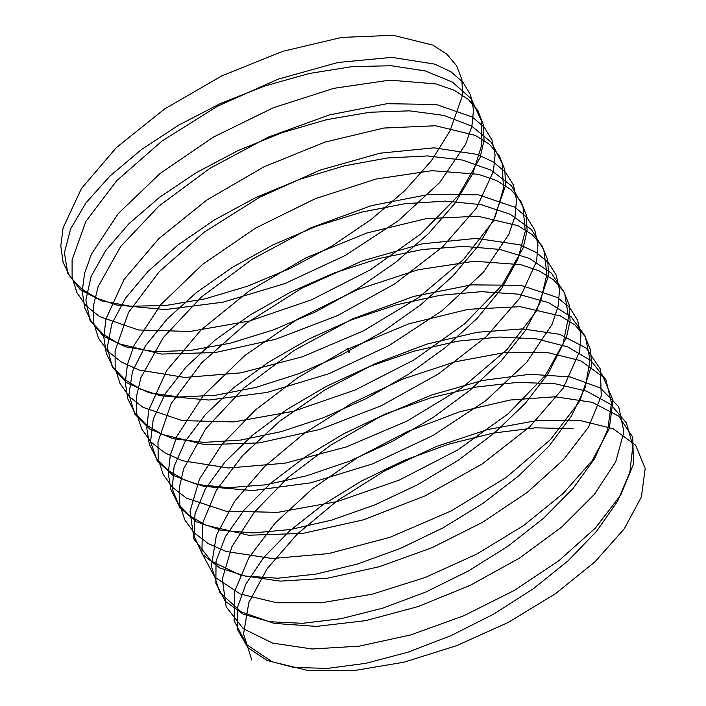 <?xml version="1.0" encoding="UTF-8"?>
<svg xmlns="http://www.w3.org/2000/svg" width="706" height="706" viewBox="0 0 706 706"><rect width="100%" height="100%" fill="white"/><g stroke="black" fill="none" stroke-linecap="round" stroke-linejoin="round"><path stroke-width="1.06" d="M347.67 349.064L347.334 348.623L346.77 349.161L348.04 350.008L348.146 348.738L347.458 349.258L347.943 349.938M347.458 348.64L346.77 349.161M346.893 349.179L347.246 349.841M573.175 428.595L535.183 427.845L492.982 433.131L448.654 444.18L404.211 460.391L361.622 480.945L322.863 504.808L289.698 530.797L263.638 557.634L245.847 584.012L237.137 608.607L237.843 630.237L247.947 647.79L266.894 660.401L293.82 667.399L327.399 668.405L366.052 663.287L407.953 652.203L451.116 635.612L493.494 614.194L533.101 588.892L568.03 560.793L596.667 531.15L617.609 501.242L629.876 472.411L632.841 445.91L626.354 422.894L610.664 404.379L586.474 391.142L554.872 383.72L517.295 382.396L475.447 387.144L431.251 397.699L386.711 413.469L343.875 433.669L304.692 457.267L270.954 483.125L244.188 509.935L225.611 536.41L216.045 561.217L215.895 583.165L225.161 601.124L243.341 614.22L269.586 621.748L302.618 623.319L340.892 618.738L382.573 608.193L425.7 592.069L468.237 571.066L508.17 546.065L543.602 518.178L572.875 488.614L594.558 458.679L607.654 429.689L611.467 402.932L605.845 379.554L590.957 360.598L567.509 346.849L536.525 338.889L499.424 337L457.885 341.21L413.822 351.253L369.229 366.582L326.154 386.411L286.557 409.754L252.263 435.452L224.808 462.236L205.446 488.79L195.032 513.809L194.035 536.057L202.445 554.422L219.848 567.995L245.406 576.052L277.882 578.17L315.75 574.146L357.201 564.129L400.284 548.491L442.953 527.894L483.204 503.219L519.131 475.544L549.012 446.077L571.445 416.125L585.345 386.994L590.022 359.981L585.256 336.25L571.189 316.862L548.483 302.6L518.125 294.102L481.518 291.657L440.306 295.329L396.393 304.851L351.756 319.73L308.469 339.189L268.474 362.257L233.633 387.797L205.49 414.537L185.36 441.162L174.1 466.375L172.246 488.914L179.809 507.685L196.427 521.716L221.287 530.303L253.198 532.968L290.643 529.509L331.846 520.022L374.86 504.869L417.661 484.695L458.203 460.338L494.597 432.893L525.096 403.541L548.253 373.571L562.964 344.316L568.506 317.065L564.588 292.99L551.351 273.16L529.394 258.414L499.672 249.377L463.577 246.368L422.7 249.492L378.954 258.493L334.3 272.922L290.801 291.993L250.436 314.788L215.056 340.142L186.252 366.829L165.345 393.524L153.255 418.914L150.537 441.753L157.244 460.903L173.076 475.394L197.221 484.51L228.55 487.714L265.562 484.819L306.501 475.862L349.435 461.212L392.342 441.453L433.175 417.44L470.019 390.233L501.11 360.995L524.999 331.035L540.505 301.656L546.903 274.166L543.841 249.765L531.442 229.503L510.235 214.271L481.174 204.687L445.583 201.131L405.076 203.699L361.507 212.179L316.853 226.141L273.169 244.832L232.442 267.336L196.524 292.505L167.075 319.121L145.401 345.869L132.481 371.435L128.898 394.548L134.758 414.087L149.787 429.036L173.217 438.664L203.955 442.415L240.517 440.076L281.182 431.657L324.019 417.511L367.005 398.175L408.112 374.524L445.389 347.546L477.071 318.441L501.666 288.489L517.966 259.014L525.22 231.294L523.014 206.567L511.453 185.89L491.005 170.172L462.624 160.05L427.554 155.947L387.426 157.95L344.051 165.919L299.415 179.403L255.554 197.706L214.483 219.901L178.053 244.876L147.96 271.422L125.518 298.214L111.795 323.939L107.338 347.326L112.36 367.226L126.568 382.634L149.275 392.765L179.403 397.063L215.506 395.289L255.872 387.409L298.594 373.765L341.651 354.871L383.014 331.564L420.714 304.842L452.978 275.887L478.262 245.953L495.365 216.38L503.457 188.449L502.116 163.404L491.394 142.321L471.723 126.118L444.012 115.466L409.489 110.807L369.75 112.254L326.587 119.702L281.985 132.71L237.966 150.607L196.559 172.493L159.635 197.265L128.907 223.723L105.723 250.542L91.171 276.417L85.858 300.068L90.024 320.33L103.411 336.18L125.403 346.814L154.905 351.667L190.532 350.441L230.588 343.116L273.178 329.967L316.288 311.522L357.889 288.586L395.995 262.129L428.824 233.324L454.796 203.425L472.693 173.755L481.616 145.63L481.148 120.276L471.255 98.787L452.37 82.117L425.339 70.935L391.38 65.72L352.047 66.611L309.113 73.53L264.556 86.053L220.404 103.544L178.671 125.103L141.279 149.672L109.915 176.023L86 202.869L70.626 228.876L64.458 252.783L67.767 273.39L80.334 289.689L101.585 300.818L130.451 306.219L165.592 305.548L205.314 298.779L247.762 286.133L290.907 268.139L332.729 245.564L371.232 219.398L404.609 190.752L431.287 160.844L449.934 131.157L462.536 95.425L461.927 79.619L456.65 65.764L446.88 54.159L432.804 45.087L393.251 35.3L341.616 37.427L282.656 51.361L221.79 75.93L164.595 108.998L116.322 147.66L81.428 188.493L63.134 227.879L60.795 245.935L63.125 262.341L70.079 276.743L81.481 288.825L97.101 298.32L116.569 305.027L165.239 309.572L223.105 302.159L284.95 283.538L345.199 255.519L398.405 220.74L439.776 182.483L465.598 144.315L471.882 126.392L473.567 109.809L470.567 94.975L462.986 82.223L451.01 71.853L434.887 64.149L391.874 57.327L337.9 62.49L277.926 79.275L217.466 106.244L162.062 141.032L116.799 180.577L85.867 221.393L72.109 259.843L72.136 277.114L76.83 292.54L86.061 305.804L99.643 316.606L138.517 329.949L189.985 331.449L249.377 321.062L311.346 299.865L370.315 269.851L420.935 233.862L458.653 195.28L480.106 157.712L484.06 140.415L483.372 124.671L478.024 110.851L468.193 99.272L454.073 90.236L435.999 83.935L389.783 80.131L333.797 88.321L273.16 107.859L213.468 137.061L160.191 173.376L118.211 213.583L91.409 254.134L84.552 273.407L82.284 291.437L84.685 307.816L91.701 322.192L103.164 334.238L118.846 343.698L161.295 354.103L215.242 352.55L275.817 339.277L337.547 315.608L394.875 283.794L442.627 246.809L476.488 208.138L493.432 171.399L495.038 154.843L491.976 140.035L484.334 127.309L472.296 116.984L436.202 104.47L387.065 103.711L329.384 114.884L268.456 137.061L209.885 168.346L159.044 205.967L120.611 246.606L98.108 286.671L93.571 305.363L93.66 322.607L98.425 338.006L107.718 351.235L121.353 362.001L139.038 370.059L184.813 377.472L240.922 372.892L302.327 356.821L363.466 330.832L418.817 297.394L463.418 259.649L493.22 221.128L505.575 185.44L504.816 169.714L499.407 155.929L489.505 144.386L475.332 135.375L435.567 125.765L383.79 128.06L324.769 142.162L263.912 166.863L206.805 200.036L158.7 238.76L124.027 279.594L105.979 318.935L103.782 336.947L106.244 353.3L113.331 367.632L124.856 379.651L140.591 389.068L160.165 395.695L208.994 400.073L266.956 392.483L328.828 373.721L389.006 345.569L442.071 310.728L483.248 272.445L508.832 234.295L514.983 216.415L516.518 199.877L513.394 185.087L505.681 172.405L493.582 162.115L477.344 154.482L434.146 147.836L380.049 153.176L320.03 170.12L259.605 197.212L204.308 232.089L159.229 271.686L128.527 312.484L115.034 350.882L115.184 368.1L120.011 383.473L129.374 396.666L143.071 407.397L182.166 420.573L233.774 421.897L293.237 411.351L355.206 390.003L414.087 359.883L464.557 323.833L502.063 285.242L523.27 247.709L527.082 230.456L526.261 214.765L520.79 201.007L510.817 189.499L496.592 180.524L478.403 174.311L432.019 170.684L375.919 179.042L315.264 198.73L255.625 228.056L202.472 264.45L160.694 304.692L134.131 345.225L127.407 364.464L125.28 382.449L127.795 398.784L134.952 413.081L146.539 425.065L162.327 434.446L204.978 444.683L259.058 442.953L319.686 429.522L381.399 405.721L438.62 373.809L486.196 336.771L519.828 298.108L536.525 261.423L537.998 244.911L534.804 230.147L527.02 217.501L514.868 207.246L478.562 194.891L429.266 194.309L371.497 205.64L310.569 227.967L252.068 259.367L201.378 297.058L163.139 337.715L140.891 377.745L136.487 396.393L136.717 413.592L141.606 428.939L151.04 442.097L164.789 452.793L182.58 460.771L228.532 468.016L284.765 463.251L346.205 447.022L407.291 420.917L462.527 387.4L506.943 349.611L536.507 311.108L548.597 275.481L547.706 259.808L542.164 246.076L532.13 234.613L517.842 225.673L477.874 216.23L425.956 218.701L366.873 232.954L306.033 257.796L249.015 291.075L201.086 329.852L166.625 370.694L148.825 409.992L146.769 427.951L149.354 444.259L156.573 458.529L168.231 470.478L184.072 479.824L203.76 486.355L252.757 490.564L310.808 482.807L372.697 463.886L432.813 435.628L485.737 400.708L526.711 362.399L552.048 324.283L558.075 306.43L559.47 289.945L556.222 275.208L548.368 262.597L536.145 252.377L519.81 244.814L476.418 238.337L422.197 243.852L362.134 260.955L301.736 288.18L246.553 323.145L201.66 362.787L171.187 403.576L157.95 441.912L158.25 459.085L163.192 474.406L172.696 487.528L186.508 498.189L225.814 511.188L277.564 512.344L337.106 501.639L399.075 480.142L457.867 449.916L508.17 413.804L545.473 375.204L566.424 337.715L570.104 320.506L569.151 304.86L563.547 291.154L553.442 279.726L539.102 270.822L520.807 264.697L474.255 261.229L418.049 269.763L357.368 289.61L297.782 319.059L244.761 355.524L203.169 395.792L176.862 436.308L170.252 455.52L168.266 473.461L170.923 489.735L178.203 503.978L189.923 515.883L205.817 525.193L248.662 535.254L302.874 533.357L363.555 519.766L425.241 495.833L482.366 463.816L529.765 426.742L563.176 388.079L579.617 351.447L580.941 334.979L577.632 320.268L569.716 307.684L557.431 297.508L520.913 285.312L471.467 284.897L413.619 296.405L352.673 318.883L294.252 350.388L243.711 388.141L205.675 428.816L183.684 468.81L179.412 487.431L179.774 504.578L184.787 519.863L194.353 532.959L208.226 543.576L226.123 551.474L272.26 558.552L328.608 553.61L390.074 537.231L451.116 510.994L506.237 477.388L550.459 439.573L579.785 401.079L591.619 365.523L590.587 349.902L584.93 336.232L574.755 324.839L560.352 315.97L520.181 306.695L468.131 309.343L408.977 323.754L347.458 349.258M347.749 349.814L347.476 349.029L347.423 349.77M347.458 349.029L347.617 349.655M348.102 350L348.817 351.72M349.214 352.17L348.835 352.426L349.214 352.17M348.235 349.241L348.093 349.788L348.235 349.241M348.093 349.788L348.173 349.214M348.455 351.606L349.011 351.332M348.252 351.509L348.861 351.429M348.64 351.95L349.152 351.535M346.867 349.373L298.011 377.542L255.36 409.974L221.755 444.577L199.48 479.127L190.02 511.391L194.026 539.305L211.297 561.058L240.684 575.284L280.273 581.1L327.478 578.179L379.193 566.786L432.028 547.724L482.498 522.316L527.294 492.329L563.485 459.8L588.672 426.936L601.256 395.995L600.4 369.079L586.192 348.04L559.629 334.326L522.466 328.917L477.221 332.226L426.918 344.096L374.912 363.802L324.689 390.109L279.594 421.323L242.661 455.441L216.363 490.255L202.454 523.543L201.916 553.133L214.8 577.137L240.269 594.028L276.69 602.739L321.645 602.765L372.212 594.161L425.065 577.552L476.709 554.113L523.781 525.458L563.15 493.538L592.281 460.541L609.243 428.701L612.94 400.214L603.18 377.004L580.614 360.687L546.771 352.409L503.943 352.762L454.982 361.799L403.161 378.99L351.95 403.232L304.763 432.999L264.776 466.384L234.648 501.216L216.424 535.263L211.341 566.318L219.734 592.405L241.108 611.837L274.078 623.389L316.456 626.372L365.496 620.627L417.952 606.613L470.399 585.318L519.369 558.208L561.658 527.153L594.496 494.271L615.711 461.795L623.954 431.94L618.703 406.753L600.312 387.965L570.06 376.88L529.968 374.286L482.71 380.437L431.472 394.972L379.66 416.99L330.761 445.098L288.013 477.485L254.301 512.079L231.895 546.647L222.284 578.946L226.149 606.913L243.279 628.737L272.534 643.06L312.026 648.973L359.169 646.14L410.848 634.844L463.692 615.853L514.206 590.516L559.09 560.564L595.379 528.044L620.698 495.18L633.432 464.204L632.717 437.235L618.659 416.125L592.219 402.314L555.163 396.816L509.988 400.028L459.721 411.801L407.715 431.437L357.457 457.673L312.281 488.843L275.252 522.943L248.821 557.766L234.771 591.081L234.092 620.715L246.818 644.799L272.163 661.778L308.469 670.576L353.353 670.7L403.876 662.193L456.72 645.663L508.399 622.295L555.534 593.684L595.008 561.782L624.263 528.785L641.366 496.927L645.205 468.387L635.594 445.107L613.161 428.71L579.432 420.335L536.692 420.591L487.767 429.548L435.964 446.642L384.726 470.823L337.486 500.545L297.402 533.895L267.15 568.718L248.786 602.783L243.57 633.917L251.804 660.039M348.852 352.453L349.073 351.897M348.543 351.809L348.993 351.597M348.535 351.72L348.923 351.509M348.411 351.491L348.164 349.955M348.04 350.008L348.896 351.394"/></g></svg>
